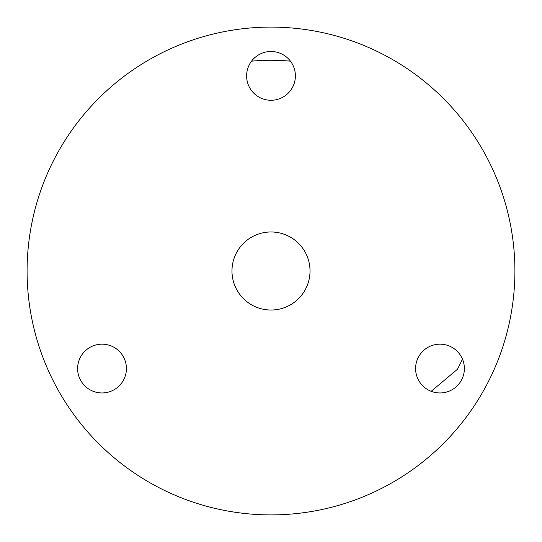 <?xml version="1.0" encoding="UTF-8"?>
<svg xmlns="http://www.w3.org/2000/svg" width="542" height="542" viewBox="0 0 542 542"><rect width="100%" height="100%" fill="white"/><g stroke="black" fill="none" stroke-linecap="round" stroke-linejoin="round"><path stroke-width="0.81" d="M431.175 391.304L457.394 369.312A210.73 210.73 0 0 0 462.448 359.068M290.458 61.171A210.73 210.73 0 0 0 251.542 61.171M27.1 271A243.9 243.9 0 0 0 392.95 482.224A243.9 243.9 0 0 0 392.95 59.776A243.9 243.9 0 0 0 27.1 271M415.592 368.56A24.39 24.39 0 0 0 452.177 389.684A24.39 24.39 0 0 0 452.177 347.436A24.39 24.39 0 0 0 415.592 368.56M77.628 368.56A24.39 24.39 0 0 0 114.213 389.684A24.39 24.39 0 0 0 114.213 347.436A24.39 24.39 0 0 0 77.628 368.56M246.61 75.88A24.39 24.39 0 0 0 283.195 97.004A24.39 24.39 0 0 0 283.195 54.756A24.39 24.39 0 0 0 246.61 75.88M231.976 271A39.024 39.024 0 0 0 290.512 304.794A39.024 39.024 0 0 0 290.512 237.206A39.024 39.024 0 0 0 231.976 271"/></g></svg>
